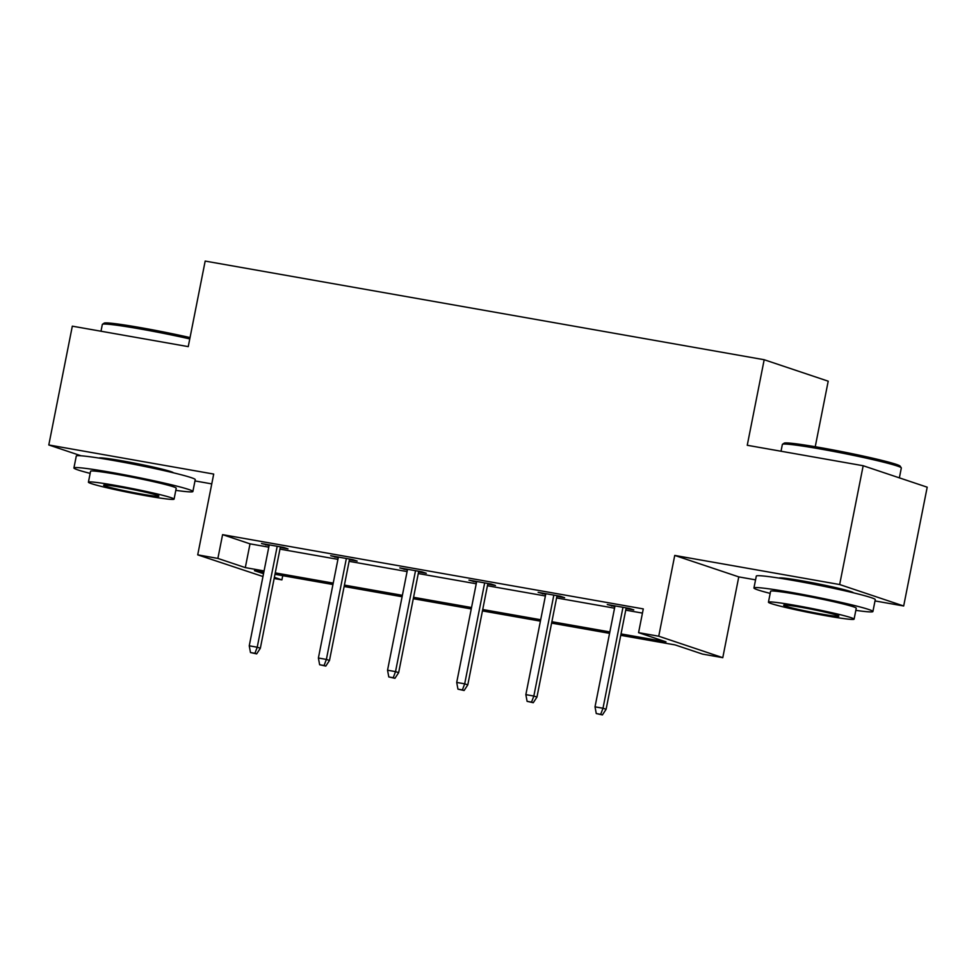 <?xml version="1.0" encoding="UTF-8"?>
<svg xmlns="http://www.w3.org/2000/svg" width="976" height="976" viewBox="0 0 976 976"><rect width="100%" height="100%" fill="white"/><g stroke="black" fill="none" stroke-linecap="round" stroke-linejoin="round"><path stroke-width="1.46" d="M99.113 458.098A37.832 1.952 11.2 0 1 122.732 460.953A37.832 1.952 11.2 0 1 173.35 472.799M779.141 578.109A37.832 1.952 11.2 0 1 802.748 580.964A37.832 1.952 11.2 0 1 853.366 592.81M262.959 576.523L197.713 554.856L213.707 474.068L48.8 444.971L72.322 326.167L188.246 346.626L205.18 261.08L764.184 359.729L747.25 445.276L863.174 465.735L927.2 487.183L903.678 605.986L839.653 584.539L674.745 555.429L658.739 636.218L722.777 657.678L702.598 654.115L675.172 644.929L620.76 635.327M863.174 465.735L839.653 584.539M48.8 444.971L81.118 455.804M674.745 555.429L738.771 576.889L755.546 579.854M875.008 600.935L903.678 605.986M738.771 576.889L722.777 657.678M282.747 575.669L281.905 579.878L274.146 578.5M194.98 480.924L211.768 483.889M815.241 446.727L828.209 381.189L764.184 359.729M349.432 559.724L357.155 561.078L352.824 559.626L330.669 555.722L338.245 557.747M487.744 584.124L495.466 585.49L491.135 584.038L468.968 580.134L476.556 582.147M626.055 608.536L633.778 609.902L629.447 608.451L607.279 604.534L614.868 606.56M621.029 633.912L665.998 641.854L638.572 632.655L643.282 608.902L222.589 534.653L250.015 543.852L268.778 547.158M279.966 549.134L337.928 559.358M349.115 561.334L407.09 571.57M418.277 573.546L476.239 583.77M487.427 585.746L545.389 595.97M556.588 597.946L614.551 608.182M625.738 610.159L642.452 613.099M556.906 596.336L564.616 597.69L560.297 596.251L538.13 592.334L545.718 594.36M418.594 571.924L426.305 573.29L421.986 571.838L399.818 567.922L407.407 569.947M280.283 547.512L288.005 548.878L283.674 547.426L261.507 543.51L269.095 545.535M638.572 632.655L658.739 636.218M197.713 554.856L217.88 558.418L245.305 567.605L264.069 570.923M222.589 534.653L217.88 558.418M275.256 572.888L333.219 583.123M344.418 585.1L402.38 595.323M413.568 597.3L471.53 607.536M482.717 609.512L540.692 619.736M551.879 621.712L609.841 631.936M263.788 572.326L254.48 570.679L263.52 573.705M274.378 577.353L281.905 579.878M609.561 633.351L551.599 623.115M540.411 621.139L482.449 610.915M471.262 608.939L413.287 598.703M402.1 596.739L344.138 586.503M332.95 584.526L274.976 574.303M250.015 543.852L245.305 567.605M611.745 605.327L611.61 605.986M542.583 593.115L542.461 593.786M473.433 580.915L473.299 581.574M404.271 568.715L404.149 569.374M335.122 556.503L334.988 557.174M265.972 544.303L265.838 544.962M600.691 714.334L596.263 713.554L602.424 714.92L600.691 714.334L602.997 708.247L595.018 706.831L615.002 605.901M622.981 607.304L602.997 708.247L606.108 709.284L626.189 607.877M602.424 714.92L606.108 709.284M595.018 706.831L596.263 713.554M782.471 444.3L784.179 443.165A59.182 3.062 11.2 0 1 821.011 447.728A59.182 3.062 11.2 0 1 900.128 466.125L901.275 467.833A60.634 3.135 -168.8 0 0 820.218 448.972A60.634 3.135 -168.8 0 0 782.471 444.3A60.634 3.135 -168.8 0 0 782.362 444.446L781.02 451.229M899.372 477.862L901.324 468.004A60.634 3.135 -168.8 0 0 901.275 467.833M855.83 610.354A60.634 3.135 -168.8 0 0 872.91 611.525A60.634 3.135 -168.8 0 0 791.792 592.493A60.634 3.135 -168.8 0 0 753.948 587.967A60.634 3.135 -168.8 0 0 770.174 593.396M872.91 611.525L875.265 599.642A60.634 3.135 -168.8 0 0 794.147 580.61A60.634 3.135 -168.8 0 0 756.302 576.084L753.948 587.967M768.441 602.192L770.601 591.261A43.664 2.257 11.2 0 1 797.856 594.518A43.664 2.257 11.2 0 1 856.257 608.219L854.085 619.15A43.664 2.257 -168.8 0 0 795.684 605.449A43.664 2.257 -168.8 0 0 768.441 602.192A43.664 2.257 -168.8 0 0 826.843 615.893A43.664 2.257 -168.8 0 0 854.085 619.15M801.223 607.304A28.133 1.452 -168.8 0 0 783.667 605.205A28.133 1.452 -168.8 0 0 821.304 614.038A28.133 1.452 -168.8 0 0 838.86 616.137A28.133 1.452 -168.8 0 0 801.223 607.304M189.771 338.916A60.634 3.135 -168.8 0 0 140.19 328.961A60.634 3.135 -168.8 0 0 102.456 324.288L104.151 323.154A59.182 3.062 11.2 0 1 140.995 327.716A59.182 3.062 11.2 0 1 190.039 337.574M175.802 490.342A60.634 3.135 -168.8 0 0 192.882 491.514A60.634 3.135 -168.8 0 0 111.776 472.482A60.634 3.135 -168.8 0 0 73.92 467.955A60.634 3.135 -168.8 0 0 90.158 473.384M192.882 491.514L195.237 479.631A60.634 3.135 -168.8 0 0 114.131 460.599A60.634 3.135 -168.8 0 0 76.274 456.073L73.92 467.955M88.413 482.181L90.573 471.249A43.664 2.257 11.2 0 1 117.828 474.507A43.664 2.257 11.2 0 1 176.229 488.207L174.07 499.139A43.664 2.257 -168.8 0 0 115.668 485.438A43.664 2.257 -168.8 0 0 88.413 482.181A43.664 2.257 -168.8 0 0 146.815 495.881A43.664 2.257 -168.8 0 0 174.07 499.139M121.207 487.292A28.133 1.452 -168.8 0 0 103.639 485.194A28.133 1.452 -168.8 0 0 141.276 494.027A28.133 1.452 -168.8 0 0 158.844 496.125A28.133 1.452 -168.8 0 0 121.207 487.292M102.456 324.288A60.634 3.135 -168.8 0 0 102.334 324.435L100.992 331.218M531.53 702.134L527.101 701.354L533.262 702.708L531.53 702.134L533.835 696.034L525.857 694.631L545.84 593.701M553.831 595.104L533.835 696.034L536.959 697.084L557.04 595.665M533.262 702.708L536.959 697.084M525.857 694.631L527.101 701.354M462.38 689.934L457.951 689.141L464.112 690.508L462.38 689.934L464.686 683.834L456.707 682.419L476.691 581.489M484.669 582.904L464.686 683.834L467.797 684.871L487.878 583.465M464.112 690.508L467.797 684.871M456.707 682.419L457.951 689.141M393.23 677.722L388.79 676.941L394.951 678.308L393.23 677.722L395.524 671.622L387.545 670.219L407.541 569.289M415.52 570.692L395.524 671.622L398.647 672.671L418.728 571.265M394.951 678.308L398.647 672.671M387.545 670.219L388.79 676.941M324.069 665.522L319.64 664.741L325.801 666.096L324.069 665.522L326.374 659.422L318.396 658.019L338.379 557.076M346.358 558.492L326.374 659.422L329.485 660.471L349.567 559.053M325.801 666.096L329.485 660.471M318.396 658.019L319.64 664.741M254.919 653.31L250.478 652.529L256.651 653.896L254.919 653.31L257.225 647.222L249.246 645.807L269.23 544.876M277.208 546.279L257.225 647.222L260.336 648.259L280.417 546.853M256.651 653.896L260.336 648.259M249.246 645.807L250.478 652.529M848.644 591.688L848.791 590.956M783.935 578.878L784.082 578.134M168.628 471.676L168.775 470.944M103.907 458.866L104.054 458.122"/></g></svg>
